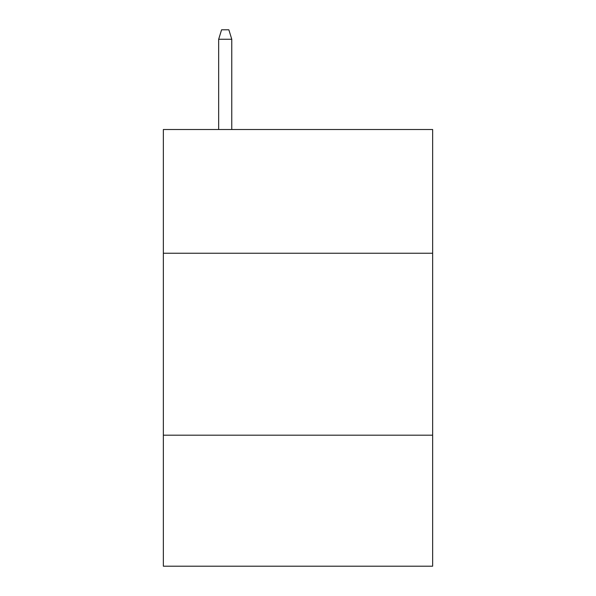 <?xml version="1.0" encoding="UTF-8"?>
<svg xmlns="http://www.w3.org/2000/svg" width="596" height="596" viewBox="0 0 596 596"><rect width="100%" height="100%" fill="white"/><g stroke="black" fill="none" stroke-linecap="round" stroke-linejoin="round"><path stroke-width="0.89" d="M432.644 253.24L432.644 129.511L163.356 129.511L163.356 253.24L432.644 253.24L432.644 566.2L163.356 566.2L163.356 253.24M432.644 435.192L163.356 435.192M231.77 129.511L231.77 39.262L218.665 39.262L218.665 129.511M218.665 39.262L221.578 29.8L228.857 29.8L231.77 39.262"/></g></svg>
